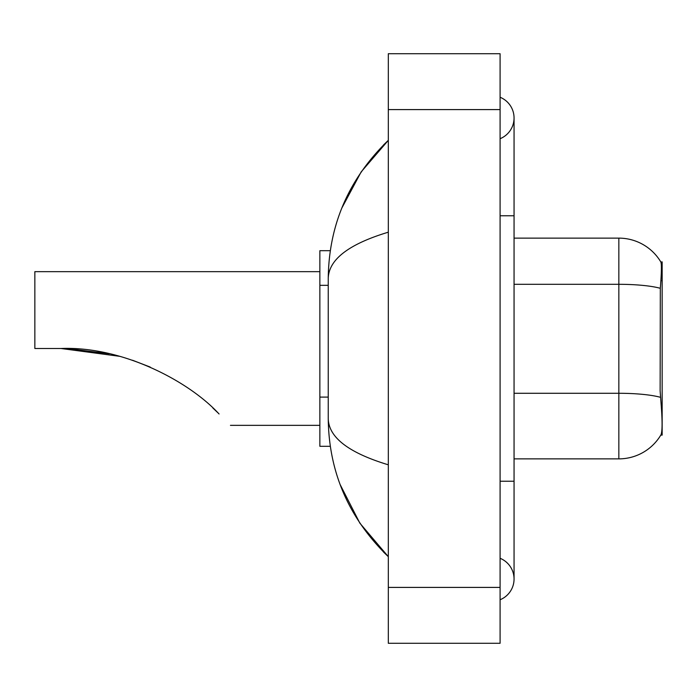 <?xml version="1.0" encoding="UTF-8"?>
<svg xmlns="http://www.w3.org/2000/svg" width="697" height="697" viewBox="0 0 697 697"><rect width="100%" height="100%" fill="white"/><g stroke="black" fill="none" stroke-linecap="round" stroke-linejoin="round"><path stroke-width="1.05" d="M660.32 288.305A48.895 8.495 180 0 0 618.84 284.306L618.84 238.13A48.895 48.895 0 0 1 660.878 262.055C661.723 264.363 661.531 273.111 660.32 288.305L660.129 390.851L661.026 402.988C662.429 420.483 662.429 431.06 661.026 434.701L660.773 435.12L662.15 435.12L662.15 261.88L660.878 262.055A48.895 48.895 0 0 0 618.84 238.13A48.895 48.895 0 0 1 660.773 261.88A48.895 48.895 0 0 0 618.84 238.13L514.055 238.13M330.282 250.702L319.862 250.702L319.862 446.298L330.282 446.298M500.089 599.742A22.356 22.356 0 0 0 500.089 558.297A22.356 22.356 0 0 1 500.089 599.742A22.356 22.356 0 0 0 514.055 579.024A22.356 22.356 0 0 1 500.089 599.742M500.089 97.258A22.356 22.356 0 0 1 500.089 138.703A22.356 22.356 0 0 0 500.089 97.258A22.356 22.356 0 0 1 514.055 117.976A22.356 22.356 0 0 0 500.089 97.258M388.316 232.188C348.805 244.098 328.775 259.493 328.243 278.364L328.243 418.636C328.688 437.446 348.718 452.832 388.316 464.812M388.316 643.287L500.089 643.287L500.089 53.713L388.316 53.713L388.316 643.287M328.243 278.364C328.836 224.634 348.866 178.624 388.316 140.332L361.203 171.845L341.844 208.028M340.153 484.598L359.861 523.168L388.316 556.668C348.866 518.368 328.836 472.357 328.243 418.636M661.026 434.701A48.895 48.895 0 0 1 618.84 458.87L514.055 458.87M61.963 348.5L106.972 353.274M132.543 360.253L150.212 367.066M109.307 353.78L68.018 348.613M119.535 356.298L61.014 348.5C120.703 346.052 187.702 379.987 219.076 413.974C234.061 428.96 234.061 428.96 219.076 413.974M319.862 271.656L34.85 271.656L34.85 348.5L61.014 348.5M212.846 407.972L217.865 412.763M328.243 285.334L319.862 285.334M328.243 397.107L319.862 397.107M660.895 280.63L662.15 280.63M500.089 481.226L514.055 481.226L514.055 117.976M500.089 215.774L514.055 215.774M388.316 587.405L500.089 587.405M388.316 109.595L500.089 109.595M618.84 458.87L618.84 284.306L514.055 284.306M660.477 397.325A48.895 8.495 180 0 0 618.84 393.282L514.055 393.282M514.055 481.226L514.055 579.024M388.316 140.332L383.455 145.028M388.316 556.668L383.455 551.972M230.446 425.344L319.862 425.344"/></g></svg>
